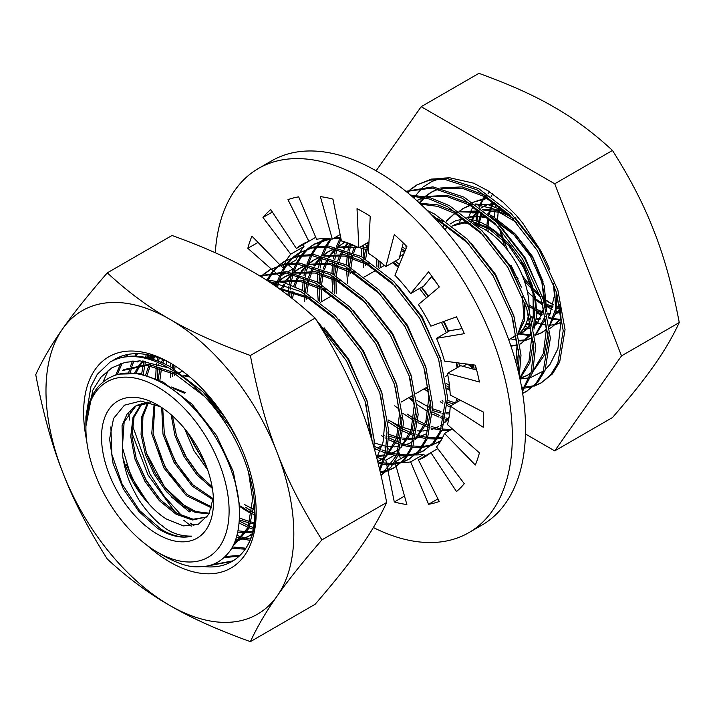 <?xml version="1.0" encoding="UTF-8"?>
<svg xmlns="http://www.w3.org/2000/svg" width="715" height="715" viewBox="0 0 715 715"><rect width="100%" height="100%" fill="white"/><g stroke="black" fill="none" stroke-linecap="round" stroke-linejoin="round"><path stroke-width="1.07" d="M419.169 202.774L423.879 197.581L416.756 200.575L423.101 197.412M425.202 196.411L430.779 192.478L438.527 189.091M441.504 188.286L462.087 188.251L484.287 196.536L513.173 218.576M556.905 293.945L561.025 320.981A103.344 59.667 -120 0 0 559.747 304.519M549.728 269.376A103.344 59.667 -120 0 0 539.628 248.954L522.531 222.839L515.873 214.902L502.886 201.996L487.952 190.744L473.625 183.165L449.681 177.776L443.836 178.098M419.875 203.266L424.487 197.715M425.747 196.491L431.699 191.96M430.779 192.478L437.786 188.93M440.36 188.027L462.158 186.874L487.246 196.089M515.014 217.521L539.628 248.954M426.819 196.768L447.393 196.732L469.594 205.008L498.489 227.057M542.22 302.418L546.34 329.454L543.337 353.559L533.068 370.942M531.022 372.765L526.776 375.706L519.912 378.655M472.633 366.732L469.308 364.346M425.675 196.509L447.474 195.356L472.561 204.57M500.321 226.003L524.935 257.436L544.052 301.364M548.191 332.707L544.017 355.757L532.854 371.702M530.905 373.185L526.776 375.706M527.679 375.161L520.69 377.886M420.679 204.168L437.5 206.34L454.91 213.49L483.805 235.539M527.536 310.9L531.656 337.936L528.993 360.914L519.751 378.012M419.714 203.275L437.803 204.874L457.868 213.052M485.637 234.475L510.251 265.917L529.368 309.845M533.506 341.18L529.806 362.97L519.894 378.664M363.479 266.275L363.64 262.727M363.774 260.85L363.837 260.117M364.051 258.097L365.606 249.178M365.973 247.694L366.616 245.379M367.135 243.744L367.439 242.832M436.418 220.006L440.226 221.972L469.112 244.021M512.843 319.382L516.972 346.418L515.908 362.433M449.69 387.745L446.705 385.948M378.378 267.821L378.128 260.197M365.311 265.22L365.374 263.612M365.678 259.062L367.099 249.642M367.439 248.114L367.975 245.996M368.457 244.316L368.931 242.805M433.37 216.761L443.184 221.534M470.953 242.957L495.567 274.399L514.684 318.318M518.822 349.662L516.82 365.812M449.431 385.439L446.383 383.499M380.291 267.776L379.996 261.663M348.795 274.757L348.947 271.208M349.09 269.323L349.152 268.599M349.367 266.579L350.922 257.659M351.288 256.176L351.932 253.861M352.441 252.216L354.479 246.872M453.766 404.064L447.572 402.161M428.58 392.169L424.031 388.871M350.627 273.702L350.681 272.084M350.788 270.145L350.824 269.627M350.994 267.544L352.415 258.124M352.754 256.596L353.29 254.477M353.764 252.797L355.802 247.032M455.607 403.001L447.599 400.418M428.348 389.657L425.872 387.807M334.325 293.257L334.262 279.681M334.406 277.804L334.468 277.08M334.683 275.052L336.229 266.132M336.595 264.648L337.248 262.334M337.757 260.698L339.795 255.353M340.331 254.165L342.378 250.223M343.2 248.847L344.603 246.72M345.282 245.772L347.615 242.886M449.529 414.021L446.598 413.842M444.945 413.654L441.924 413.172M440.538 412.886L432.888 410.642M413.887 400.65L409.346 397.343M336.229 293.213L335.996 280.566M336.104 278.627L336.13 278.108M336.3 276.017L337.721 266.597M338.07 265.077L338.606 262.959M339.08 261.279L341.109 255.514M341.636 254.29L343.441 250.563M344.219 249.16L345.783 246.63M346.444 245.665L348.33 243.154M449.672 412.886L446.786 412.6M440.958 411.491L432.906 408.891M431.065 408.131L430.251 407.782M428.589 407.023L417.006 400.454M413.663 398.13L411.179 396.289M319.632 301.739L319.578 288.163M319.712 286.286L319.784 285.562M319.989 283.533L321.544 274.614M321.911 273.13L322.563 270.815M323.073 269.18L325.111 263.826M325.647 262.637L327.693 258.696M328.516 257.329L329.919 255.201M330.598 254.254L335.764 248.454M337.078 247.283L345.139 242.036M401.312 250.402L404.431 252.404M472.463 364.757L472.785 368.985M399.202 409.123L394.662 405.825M321.544 301.694L321.312 289.048M321.41 287.108L321.446 286.581M321.616 284.499L323.037 275.078M323.377 273.55L323.922 271.432M324.395 269.752L326.424 263.987M326.943 262.771L328.757 259.036M329.535 257.641L331.09 255.112M331.751 254.138L336.363 248.588M337.632 247.363L343.584 242.832M342.655 243.35L345.014 242.001M304.733 300.193L304.894 296.645M305.305 292.015L306.86 283.095M307.227 281.612L307.87 279.297M308.388 277.652L310.426 272.308M310.962 271.119L313.009 267.178M313.831 265.81L315.235 263.683M315.914 262.736L321.071 256.935M322.394 255.764L327.971 251.832L335.719 248.445M338.695 247.64L357.992 247.372M359.198 247.596L368.565 250.134M392.464 262.745L398.309 267.133M456.242 362.639L457.108 367.769M456.778 398.407L455.661 402.974M449.1 416.97L444.945 421.814M438.653 426.578L431.788 429.527M428.705 430.296L422.833 430.975M421.627 431.002L417.229 430.805M415.576 430.618L412.555 430.126M411.161 429.84L403.519 427.597M401.705 426.909L400.668 426.498M399.042 425.8L387.959 419.866M306.565 299.138L306.628 297.529M306.932 292.98L308.353 283.56M308.692 282.032L309.229 279.914M309.711 278.233L311.74 272.469M312.258 271.253L314.064 267.517M314.841 266.114L316.405 263.594M317.067 262.62L321.679 257.069M322.948 255.845L328.9 251.314M327.971 251.832L334.978 248.284M337.56 247.381L354.345 245.629M361.03 246.532L368.645 248.489M421.671 287.216L428.562 296.001M444.069 321.357L448.68 331.304M458.217 399.149L457.493 401.91M448.814 418.606L444.739 422.583M442.782 424.067L440.494 425.523M291.014 297.538L292.176 291.577M293.695 286.134L295.733 280.789M296.278 279.601L298.325 275.659M299.147 274.283L300.541 272.156M301.221 271.217L306.386 265.408M307.709 264.237L313.286 260.305L321.035 256.926M324.011 256.122L344.594 256.086L366.795 264.362L395.681 286.411M425.8 433.996L417.104 438.009M414.012 438.778L408.149 439.448M406.933 439.475L402.545 439.278M400.883 439.099L397.871 438.608M396.476 438.322L388.826 436.079M292.542 298.736L293.668 292.042M295.018 286.715L297.056 280.95M297.574 279.726L299.379 275.999M300.157 274.596L301.721 272.075M302.382 271.101L306.994 265.542M308.254 264.318L314.207 259.786M313.286 260.305L320.293 256.765M322.867 255.863L344.666 254.71L369.753 263.924M397.522 285.356L422.136 316.79L441.244 360.718M424.88 434.514L417.882 437.24M416.818 437.509L415.853 437.714M414.2 438L408.774 438.42M407.541 438.411L402.724 438.036M401.052 437.786L398.318 437.258M396.897 436.928L388.853 434.336M280.789 289.879L281.049 289.271M281.585 288.082L283.632 284.132M284.454 282.765L285.857 280.637M286.536 279.69L291.702 273.89M293.025 272.719L298.602 268.786L306.351 265.399M309.327 264.604L329.901 264.568L352.102 272.844L380.997 294.893M424.728 370.254L428.848 397.29L425.845 421.394L415.576 438.778M413.529 440.601L409.284 443.541L413.413 441.021M281.88 290.665L282.362 289.432M282.89 288.208L284.695 284.481M285.473 283.077L287.037 280.548M287.698 279.574L292.31 274.024M293.57 272.799L299.522 268.268M298.602 268.786L305.609 265.247M308.183 264.344L329.981 263.192L355.069 272.406M382.829 293.829L407.443 325.271L426.56 369.199M430.698 400.534L426.524 423.593L415.361 439.537M410.187 442.996L403.197 445.722M402.125 445.99L401.16 446.196M399.515 446.482L394.09 446.893M392.857 446.884L388.039 446.518M386.368 446.267L383.624 445.74M382.212 445.409L374.159 442.808M274.203 285.258L277.018 282.371M278.332 281.201L283.909 277.268L291.666 273.881M294.643 273.076L315.217 273.041L337.417 281.326L366.312 303.375M410.044 378.736L414.164 405.771L411.152 429.867L400.892 447.25M398.845 449.083L394.6 452.014L387.727 454.963M384.643 455.732L378.771 456.411M377.565 456.438L376.376 456.429M274.801 285.669L277.617 282.505M278.886 281.281L284.838 276.75M283.909 277.268L290.916 273.729M293.499 272.826L315.297 271.664L340.376 280.888M368.145 302.311L392.758 333.753L411.876 377.672M416.014 409.016L411.84 432.075L400.677 448.019M398.72 449.503L394.591 452.014M395.502 451.469L388.513 454.204M387.441 454.463L386.475 454.669M384.831 454.955L379.397 455.375M378.172 455.366L376.072 455.267M272.46 284.078L276.973 282.362M279.949 281.558L300.532 281.522L322.733 289.807L351.619 311.847M395.35 387.217L399.479 414.253L396.468 438.349L386.198 455.732M384.152 457.555L377.726 461.64M272.326 283.989L276.231 282.202M278.814 281.299L300.604 280.146L325.691 289.361M353.46 310.793L378.074 342.226L397.191 386.154M401.33 417.497L397.147 440.556L385.993 456.501M384.035 457.975L379.906 460.496M380.818 459.951L377.672 461.416M279.753 289.137L308.049 298.28L336.935 320.329M380.666 395.69L384.786 422.726L383.061 442.102L376.733 457.788M277.992 287.886L311.007 297.842M338.776 319.274L363.39 350.707L382.498 394.635M321.053 327.622L322.251 328.811M365.982 404.172L370.129 434.675M324.083 327.747L348.697 359.189L367.814 403.117M371.952 434.452L371.684 439.761M172.556 376.51L172.708 372.953M173.128 368.323L173.584 364.999M174.397 375.277L174.442 373.838M174.746 369.289L175.121 365.982M158.167 379.558L159.99 367.885M161.519 362.451L162.6 359.422M159.865 380.38L161.483 368.35M162.841 363.023L163.842 359.958M254.826 509.884L254.013 509.527M252.35 508.776L244.199 504.388M145.672 374.883L148.872 365.58M152.277 359.082L153.68 356.955M254.022 523.889L251.001 523.398M249.615 523.112L239.382 519.876M147.138 375.304L150.186 365.74M153.296 359.386L154.851 356.865M254.191 522.585L251.448 522.057M250.036 521.718L239.471 518.071M134.724 372.873L138.996 365.428M139.675 364.489L142.535 361.004M146.155 357.509L149.31 355.105M252.458 532.04L246.595 532.72M245.388 532.747L237.702 532.13M136.02 372.998L140.167 365.347M140.828 364.373L143.375 361.066M146.709 357.589L149.587 355.167M252.654 531.272L247.22 531.692M245.987 531.683L237.988 530.789M139.157 360.843L137.048 362.058L139.327 360.843M147.773 357.875L155.629 356.821M251.975 533.873L247.73 536.813L240.866 539.762M239.811 540.057L235.065 540.951M191.227 526.16L183.818 520.288M175.327 512.315L148.059 475.028L131.882 432.933M129.522 420.045L128.754 412.653M146.629 357.616L153.35 356.133M251.859 534.293L247.73 536.813M248.641 536.268L241.643 538.994M240.58 539.262L235.405 540.048M193.926 525.722L190.53 523.201M181.95 515.917L164.522 496.585L149.9 473.965L132.329 425.175M130.693 412.841L130.514 410.446M178.83 374.159L148.818 364.346L124.196 369.476L122.363 370.54L146.986 365.401L175.863 374.597L204.758 396.646M248.489 472.007L252.609 499.043L248.007 527.491L233.206 545.196L234.878 544.231L249.079 528.144L254.46 502.288M206.59 395.583L224.984 417.533M233.948 544.741L233.251 545.107M157.506 552.248L165.031 556.592C188.045 568.693 195.374 567.254 207.127 566.057C215.161 564.555 222.142 560.31 228.049 553.321C241.983 537.921 242.206 503.172 233.742 477.727C219.728 432.316 187.884 395.896 160.375 381.935C135.144 369.137 114.963 370.164 99.823 385.036A103.344 59.667 -120 0 0 85.907 426.533L85.907 428.24A101.253 58.46 -120 0 0 157.506 552.248A101.253 58.46 -120 0 0 229.104 510.912A101.253 58.46 -120 0 0 157.506 386.895A101.253 58.46 -120 0 0 85.907 428.24M118.824 374.124L139.988 373.579L163.011 382.016L191.897 404.055L216.52 435.498L233.278 471.489L239.757 506.461L239.534 515.73M253.423 527.599L249.919 526.258M248.704 525.748L239.302 521.065M254.755 515.408A116.831 67.451 60 0 1 253.271 514.657M251.752 513.853A116.831 67.451 60 0 1 248.838 512.235L248.838 512.235A116.831 67.451 60 0 1 240.017 506.595M250.259 539.083L245.317 538.064M244.896 537.957L243.073 537.466M242.305 537.242L236.897 535.401M239.132 523.049L248.078 527.321M249.249 527.786L253.119 529.18M245.745 548.208L232.304 546.93M236.433 536.974L241.232 538.529M243.064 539.021L249.767 540.334M239.999 555.358L225.118 556.556M231.571 548.226L245.093 549.2M233.144 560.783L210.934 565.073M223.938 557.664L239.194 556.127M166.318 364.659A116.831 67.451 60 0 1 166.532 361.191M157.506 379.245L157.89 367.287M158.033 365.803L158.238 363.998M158.614 361.263L159.168 358.054M143.349 374.285L144.734 365.285M144.966 364.194L145.672 361.307M146.995 356.821L147.71 354.774M157.657 357.509L157.05 360.673M156.603 363.524L156.353 365.428M156.192 366.867L155.647 378.423M130.282 372.676L131.882 366.652M132.311 365.294L133.911 360.977M136.109 356.186L137.495 353.657M146.369 354.524L145.342 357.348M144.162 361.147L143.375 364.221M143.134 365.258L141.668 373.909M117.626 373.775L122.229 363.149M126.528 356.553L128.316 354.363M136.288 353.648L134.858 356.142M132.463 361.093L130.389 366.616M129.898 368.198L128.682 372.703M103.032 381.989L108.34 370.227M117.877 358.537L120.075 356.722M127.234 354.569L125.393 356.722M120.701 363.649L115.75 374.964M171.752 363.881A116.831 67.451 -120 0 0 115.16 359.118A116.831 67.451 -120 0 0 112.729 360.637M119.11 357.125L116.858 358.894M86.658 440.583A122.024 70.454 60 0 1 169.902 362.782A122.024 70.454 60 0 1 256.185 512.235A122.024 70.454 60 0 1 169.902 562.053A122.024 70.454 60 0 1 147.192 545.429M240.311 506.309A122.024 70.454 -120 0 0 250.652 513.263M321.929 539.87C302.552 562.24 287.653 580.929 277.214 595.917C266.436 611.119 257.489 626.358 250.384 641.65C217.771 629.906 190.95 617.858 169.902 605.507C148.506 593.352 127.636 577.863 107.295 559.041C87.927 528.465 73.019 499.454 62.58 472.007C51.802 444.757 42.855 412.305 35.75 374.642C42.855 359.35 51.802 344.112 62.58 328.918C73.019 313.921 87.927 295.232 107.295 272.862L172.029 235.485C204.633 247.238 231.463 259.286 252.511 271.637C273.908 283.784 294.777 299.272 315.118 318.104L250.384 355.471C257.489 393.134 266.436 425.586 277.214 452.827C287.653 480.274 302.552 509.295 321.929 539.87L386.663 502.493C379.558 464.839 370.611 432.387 359.824 405.137C349.394 377.69 334.486 348.679 315.118 318.104M107.295 272.862C127.636 291.684 148.506 307.173 169.902 319.328C190.95 331.68 217.771 343.727 250.384 355.471M250.384 641.65L315.118 604.273C334.486 581.903 349.394 563.223 359.824 548.226C370.611 533.033 379.558 517.785 386.663 502.493M169.902 319.328A175.247 101.181 60 0 1 277.214 452.827A175.247 101.181 60 0 1 277.214 595.917A175.247 101.181 -120 0 1 169.902 605.507A175.247 101.181 60 0 1 62.58 472.007A175.247 101.181 60 0 1 62.58 328.918A175.247 101.181 60 0 1 169.902 319.328M204.061 566.557A116.831 67.451 -120 0 0 231.982 561.481A116.831 67.451 -120 0 0 242.439 552.749A116.831 67.451 -120 0 0 256.167 510.081M207.457 565.985L232.223 561.338M242.439 552.749C263.227 529.27 257.177 474.313 228.773 428.428C211.881 401.169 191.799 380.97 168.526 367.823A116.831 67.451 60 0 0 110.11 362.031C126.984 352.835 147.076 354.408 170.358 366.759L202.89 391.74L230.605 427.364L238.712 442.04M551.122 303.5A79.168 45.706 60 0 1 546.787 300.541M544.312 298.673A79.168 45.706 60 0 1 543.007 297.637M539.718 294.848A79.168 45.706 60 0 1 533.47 288.869M531.415 286.697A79.168 45.706 60 0 1 522.361 275.641M507.891 250.563A79.168 45.706 60 0 1 503.914 240.463M503.011 237.746A79.168 45.706 60 0 1 500.706 229.479M546.832 301.078L553.437 304.921M499.517 228.165L501.367 236.272M502.046 238.694L504.736 246.684M524.309 280.781L532.121 289.378M534.132 291.309L540.317 296.564M543.346 298.79L544.329 299.469M548.405 302.016L553.49 304.644M556.896 306.047L559.693 306.985M213.356 497.461L208.825 514.273L198.35 524.247L183.487 525.9L166.3 518.983C159.883 514.934 153.752 509.563 147.925 502.86C135.904 489.56 127.529 474.322 122.792 457.135C126.448 477.495 130.747 484.824 136.887 496.326C140.819 504.227 154.404 520.761 162.323 525.865C170.304 532.827 180.073 536.25 191.638 536.143A75.593 43.642 60 0 1 160.035 529.833A75.593 43.642 60 0 1 157.416 528.251L138.826 511.448L123.329 488.89L113.095 463.633L109.601 439.001L113.533 418.498L124.428 405.182L140.819 401.017L160.375 406.674M157.506 404.931A79.168 45.706 -120 0 0 101.53 437.249A79.168 45.706 -120 0 0 157.506 534.212A79.168 45.706 -120 0 0 213.49 501.894A79.168 45.706 -120 0 0 157.506 404.931M546.796 311.517L544.231 285.777L532.925 258.124L514.773 233.501L492.85 216.35L487.755 213.857M479.291 210.97L459.128 211.604M455.026 213.553L453.274 214.643L455.098 213.597M453.802 214.321L446.455 221.471M444.551 224.456L443.05 227.415M442.576 226.878L444.069 224.17M446.097 221.212L453.274 214.643M459.423 211.792L481.561 212.57M490.562 216.35L512.789 233.215L530.494 256.408L542.131 282.774L545.92 307.959M507.65 213.329L502.636 210.344L488.354 204.776L475.082 203.99M469.871 205.16L462.846 208.619L470.282 205.384M463.374 208.297L459.405 211.497M459.03 211.533L462.846 208.619M475.77 204.463L501.573 210.997L513.656 219.103M486.477 197.76L472.731 202.399L487.442 198.323M461.318 217.28L459.87 221.596M459.548 222.785L459.37 223.518M472.919 206.894L471.471 209.799M471.167 210.496L469.38 215.617M469.067 216.77L468.629 218.629M468.021 221.918L467.825 223.286M466.895 223.187L467.101 221.891M489.784 191.933L488.113 193.416M485.011 196.938L484.243 198.01M483.858 198.573L481.025 203.748M480.721 204.445L479.64 207.279M478.371 211.658L477.656 215.135M477.54 215.867L476.86 222.419M476.816 223.446L476.771 225.565M475.77 224.742L475.832 223.169M476.002 220.676L476.619 215.841M476.735 215.144L477.54 211.497M477.772 210.621L477.933 210.049M479.005 206.805L479.988 204.401M480.301 203.721L483.197 198.663M483.59 198.109L484.645 196.732M492.59 193.854L491.16 196.482M517.535 277.795L517.991 278.448M542.944 305.269L535.964 299.996M494.753 217.423L494.825 210.979M495.191 206.885L495.647 203.757M510.689 338.839L516.596 340.108M519.707 340.358L526.338 339.804M526.964 339.661L531.656 337.989M534.936 336.032L545.536 319.122M545.143 316.352L534.909 335.791M531.245 338.222L526.499 340.072M525.883 340.233L519.796 340.948M519.492 333.235L520.1 333.431M520.422 333.53L530.155 335.112M530.87 335.12L531.54 335.103M534.793 334.817L536.348 334.531M536.974 334.388L541.782 332.645M546.332 329.275L541.246 332.94L546.349 329.66M549.495 326.46L555.939 312.366L556.726 293.365M554.59 286.894L555.528 309.041L549.406 325.736M541.246 332.94L536.5 334.799M535.884 334.96L534.838 335.192M531.567 335.621L530.476 335.675M529.779 335.693L518.715 333.905M524.864 326.272L528.036 327.524M549.71 328.274L551.783 327.372M560.909 318.175L551.247 327.667L560.962 319.239M551.247 327.667L549.719 328.399M527.992 317.549L529.288 318.3M536.089 321.571L538.02 322.295M556.976 323.841L561.078 322.429M561.087 322.474L556.511 324.253M555.895 324.413L550.505 325.155M549.799 325.173L549.335 325.173M546.117 324.994L543.686 324.655M542.891 324.512L539.012 323.546M538.475 323.377L537.85 323.18M537.412 323.028L535.91 322.492M529.547 319.596L527.742 318.595M536.929 311.731L542.149 314.609M548.476 317.237L549.889 317.683M550.237 317.782L553.204 318.541M554.009 318.702L560.194 319.337M560.989 319.864L560.506 319.891M559.809 319.909L553.714 319.417M552.918 319.274L548.941 318.291M541.8 315.53L536.911 312.947M547.02 306.619L552.159 309.416M556.181 311.177L557.968 311.838M558.451 311.999L559.809 312.428M529.055 308.692A63.367 36.59 -120 0 0 484.278 229.166A63.367 36.59 -120 0 0 476.601 225.502M470.425 223.706A63.367 36.59 -120 0 0 452.595 226.029L452.595 226.029M203.659 459.638A63.367 36.59 60 0 1 189.189 434.568M176.507 435.971L186.043 456.653L198.976 475.001M182.718 371.291L179.653 372.417M166.407 441.504L175.979 462.346L189.01 480.846M184.908 376.117L189.841 376.993M188.581 375.938L183.871 375.357M156.308 447.045L165.934 468.048L179.054 486.709M189.332 511.869L171.135 496.693M146.28 452.801L164.691 487.085L190.396 511.216M173.352 388.424L184.434 393.179M185.498 392.606L171.216 386.967M136.252 458.574L146.012 479.765L159.284 498.578M126.171 464.178L136.047 485.619L149.507 504.638M110.87 426.891L111.853 454.32L122.059 483.948L139.541 510.492L161.018 529.234C172.324 536.044 182.531 538.341 191.638 536.143M194.23 387.879L197.197 389.586M210.085 399.193L216.189 405.056M210.8 398.3L203.9 392.767M521.771 388.191L524.14 388.093M525.311 388.004L533.015 386.52M534.051 386.189L540.862 383.151L550.604 374.982L557.852 363.068L563.223 330.723L556.02 291.121L537.188 250.366L509.473 214.741L476.941 189.761L444.408 179.295L429.518 180.162L416.693 185.033L410.589 189.305M416.693 185.033L431.36 179.108L446.24 178.232L478.773 188.697L511.305 213.678L539.03 249.303L557.852 290.058L565.056 329.669L559.693 362.013L552.436 373.918L540.862 383.151M541.773 382.605L534.856 385.457M533.801 385.76L525.972 387.038M524.783 387.101L521.575 387.119M240.562 506.077L251.805 513.45M254.817 513.057L253.646 512.396M252.073 511.475L245.674 507.364M372.318 441.879L365.088 401.347L346.266 360.592L320.91 327.39M316.245 319.891L348.098 359.529L366.929 400.293L374.133 439.895L374.025 447.796M379.567 469.085L385.394 452.381L386.985 432.477L379.781 392.866L360.95 352.111L333.235 316.495L300.702 291.506L267.839 281.022M265.953 279.806L283.989 282.622L302.534 290.451L335.067 315.431L362.791 351.056L381.613 391.811L388.817 431.413L386.878 452.979L379.924 470.568M381.032 475.359L396.762 455.223L401.669 423.995L394.466 384.393L375.643 343.638L347.919 308.013L315.387 283.024L285.911 272.88L259.822 275.972M259.608 275.847L286.438 271.673L317.228 281.969L349.751 306.95L377.475 342.574L396.298 383.329L403.51 422.94L398.139 455.285L390.891 467.19L381.05 475.412M380.389 472.561L386.154 471.31M387.19 470.988L394.001 467.941L403.734 459.772L410.991 447.858L416.353 415.513L409.15 375.911L390.327 335.156L362.603 299.531L330.071 274.551L297.538 264.085L282.657 264.952L269.823 269.823L263.728 274.104M269.823 269.823L284.49 263.898L299.379 263.031L331.912 273.488L364.444 298.477L392.16 334.093L410.991 374.848L418.195 414.459L412.823 446.804L405.575 458.717L394.001 467.941M394.903 467.396L387.986 470.247M386.931 470.55L380.192 471.739M378.163 463.383L381.944 464.026M383.267 464.187L391.954 464.41M393.125 464.312L400.838 462.828M401.875 462.507L408.685 459.459L418.427 451.299L425.675 439.385L431.047 407.041L423.834 367.43L405.012 326.675L377.297 291.05L344.764 266.069L312.232 255.613L297.342 256.479L284.507 261.341L278.412 265.623M284.507 261.341L299.183 255.416L314.064 254.549L346.596 265.006L379.129 289.995L406.844 325.62L425.675 366.375L432.879 405.977L427.507 438.322L420.259 450.236L408.685 459.459M409.597 458.914L402.67 461.774M401.624 462.069L393.795 463.347M392.606 463.409L383.785 462.963M382.445 462.766L377.77 461.819M374.142 448.216L380.255 451.004M381.426 451.469L385.296 452.872M386.797 453.346L388.102 453.73M389.925 454.231L396.628 455.544M397.951 455.714L406.647 455.929M407.809 455.839L415.522 454.356M416.559 454.025L423.369 450.986L433.111 442.817L440.36 430.904L445.731 398.559L438.527 358.957L419.696 318.193L391.981 282.577L359.448 257.588L326.916 247.131L312.026 247.998L299.201 252.86L293.096 257.141M299.201 252.86L313.867 246.934L328.748 246.067L361.281 256.533L393.813 281.513L421.537 317.138L440.36 357.893L447.563 397.495L442.201 429.84L434.943 441.754L423.369 450.986M424.281 450.441L417.363 453.292M416.309 453.587L408.48 454.874M407.3 454.919L398.469 454.49M397.129 454.284L392.186 453.274M391.766 453.167L389.934 452.675M389.175 452.452L387.128 451.808M385.608 451.29L382.096 449.941M380.881 449.44L374.097 446.187M381.479 435.658L383.991 437.142M385.51 437.991L386.949 438.769M388.692 439.671L394.948 442.522M396.11 442.996L399.98 444.39M401.481 444.864L402.786 445.257M404.61 445.749L411.322 447.072M412.635 447.233L421.332 447.447M422.502 447.358L430.216 445.874M431.243 445.543L440.905 440.672M442.531 429.045L451.335 429.501L451.925 428.562M457.716 367.421L456.662 362.702M446.375 332.636L441.432 322.313M426.506 297.726L419.499 288.467M398.586 266.481L393.465 262.164M395.306 261.109L399.399 264.523M421.341 287.403L428.124 296.368M443.443 321.589L448.207 331.581M458.816 362.979L459.557 366.357M440.753 440.932L438.054 442.505M438.965 441.959L432.048 444.81M430.993 445.114L423.164 446.392M421.984 446.455L413.154 446.008M411.813 445.811L406.871 444.793M406.451 444.685L404.627 444.194M403.859 443.97L401.821 443.327M400.293 442.808L396.78 441.468M395.565 440.958L388.781 437.705M387.003 436.74L385.823 436.079M384.25 435.158L383.312 434.595M388.191 421.841L398.675 428.66M400.194 429.518L401.633 430.287M403.376 431.19L409.632 434.05M410.803 434.514L414.673 435.909M416.166 436.391L417.471 436.776M419.303 437.267L426.006 438.59M427.32 438.751L436.016 438.974M437.187 438.876L442.362 438.054M474.161 369.36L473.509 364.891M436.794 283.292L431.494 276.714M404.949 251.171L401.741 248.802M402.259 246.809L405.718 249.312M475.788 366.786L476.19 369.905M442.755 437.294L437.857 437.911M436.668 437.973L427.838 437.526M426.498 437.33L421.564 436.311M421.135 436.213L419.312 435.712M418.543 435.489L416.505 434.854M414.977 434.327L411.465 432.986M410.249 432.477L403.466 429.232M401.687 428.267L400.507 427.597M398.934 426.685L392.544 422.565M402.876 413.359L413.359 420.179M414.888 421.037L416.318 421.814M418.06 422.708L424.317 425.568M425.488 426.033L429.358 427.436M430.859 427.91L432.164 428.294M433.987 428.786L440.69 430.108M442.013 430.269L449.503 430.555M441.191 428.848L436.248 427.838M435.819 427.731L433.996 427.239M433.236 427.016L431.19 426.372M429.661 425.845L426.158 424.504M424.942 423.995L418.159 420.751M416.371 419.785L415.192 419.124M413.628 418.204L407.228 414.092M417.56 404.887L428.044 411.706M432.754 414.235L439.001 417.086M440.172 417.56L444.042 418.954M445.543 419.428L446.848 419.821M447.921 418.534L445.874 417.891M444.355 417.372L440.842 416.032M439.627 415.522L432.843 412.269M428.312 409.722L427.373 409.159M440.226 401.741L442.737 403.224M447.438 405.754L450.182 407.076M518.312 371.729L519.162 356.159L511.958 316.557L493.136 275.802L465.411 240.177L430.788 214.08M427.105 210.353L434.72 214.134L467.252 239.114L494.968 274.739L513.79 315.494L521.003 355.105L519.26 375.759M451.111 405.593L447.527 403.796M442.996 401.249L442.058 400.677M522.218 390.739L531.245 371.952L533.855 347.687L526.642 308.076L507.82 267.321L480.096 231.696L447.563 206.715L429.358 198.993L411.634 196.089M410.41 195.052L429.554 197.465L449.404 205.652L481.937 230.641L509.652 266.257L528.483 307.021L535.687 346.623L532.666 372.381L522.37 391.677M522.647 393.411L526.177 391.623L535.919 383.463L543.168 371.55L548.539 339.205L541.327 299.603L522.504 258.839L494.789 223.223L462.256 198.234L432.378 188.045L406.057 191.45M405.914 191.325L432.933 186.838L464.089 197.179L496.621 222.159L524.336 257.784L543.168 298.539L550.371 338.141L545 370.486L537.751 382.4L526.177 391.623M527.089 391.087L522.602 393.116M170.501 363.193L170.358 366.759M170.331 368.833L170.331 369.941M170.349 371.827L170.581 377.306M207.091 468.2L205.902 466.502M172.449 376.644L172.244 372.73M172.19 370.772L172.172 369.905M172.163 367.769L172.244 364.176M262.906 274.801L260.939 276.66M261.449 276.973L263.942 274.471M264.747 273.747L270.744 269.305M277.599 266.329L272.263 271.923M271.557 272.826L267.035 279.824M268.286 279.878L272.701 272.683M273.389 271.763L278.627 265.998M279.431 265.265L285.437 260.823M292.283 257.847L286.947 263.451M286.241 264.344L281.719 271.351M281.138 272.46L277.518 281.031M276.759 283.399L275.91 286.438M277.259 287.376L278.484 282.711M279.181 280.503L282.407 272.531M282.97 271.396L287.385 264.21M288.082 263.281L293.311 257.516M294.115 256.783L300.121 252.341M368.752 246.362L364.57 244.494M340.939 238.604L333.119 238.613M330.527 238.881L313.885 244.387L307.79 248.659M306.967 249.365L301.632 254.969M300.926 255.863L296.403 262.87M295.822 263.978L292.203 272.558M291.443 274.926L290.236 279.431M290.004 280.459L289.226 284.356M288.958 286.009L288.538 289.119M288.377 290.549L288.002 295.215M289.727 296.537L290.067 290.978M290.21 289.495L290.549 286.644M290.799 284.945L291.604 280.486M291.836 279.404L293.177 274.229M293.865 272.022L297.091 264.058M297.655 262.914L302.079 255.729M302.767 254.808L308.004 249.035M308.808 248.311L314.806 243.869M313.885 244.387L327.64 238.658M334.951 237.559L340.706 237.443M366.402 243.431L368.842 244.494M324.494 238.587L322.474 240.186M321.652 240.892L316.325 246.487M315.619 247.39L311.096 254.388M310.507 255.496L306.896 264.076M306.136 266.445L304.921 270.949M304.688 271.986L303.92 275.883M303.643 277.527L303.223 280.637M303.062 282.076L302.534 290.451M304.706 301.48L304.42 296.412M304.367 294.455L304.349 293.597M304.34 291.461L304.751 282.497M304.894 281.013L305.233 278.162M305.484 276.473L306.288 272.013M306.52 270.922L307.861 265.748M308.549 263.549L311.776 255.577M312.348 254.442L316.763 247.247M317.451 246.326L322.688 240.553M323.493 239.829L324.959 238.587M330.303 238.908L325.781 245.915M325.191 247.024L321.58 255.595M320.82 257.963L319.614 262.468M319.373 263.504L318.604 267.401M318.336 269.055L317.907 272.156M317.746 273.595L317.228 281.969M317.192 284.043L317.192 285.151M317.219 287.037L318.22 300.649M319.391 292.998L319.113 287.931M319.051 285.973L319.042 285.115M319.033 282.979L319.444 274.015M319.587 272.531L319.927 269.689M320.168 267.991L320.972 263.531M321.205 262.441L322.545 257.266M323.234 255.067L326.46 247.095M327.032 245.96L331.304 238.962M339.884 238.542L336.264 247.113M335.505 249.49L334.298 253.986M334.057 255.023L333.288 258.919M333.02 260.573L332.591 263.683M332.43 265.113L331.912 273.488M331.885 275.561L331.885 276.669M331.903 278.555L332.904 292.176M334.084 284.525L333.798 279.458M333.744 277.5L333.726 276.633M333.717 274.497L334.128 265.542M334.271 264.05L334.611 261.207M334.852 259.509L335.666 255.049M335.898 253.968L337.23 248.793M337.927 246.586L341.001 238.917M349.465 243.583L348.983 245.513M348.75 246.55L347.973 250.438M347.705 252.091L347.284 255.201M347.124 256.631L346.596 265.006M346.569 267.079L346.569 268.188M346.587 270.082L347.588 283.694M408.631 397.755L414.003 402.188M348.768 276.044L348.482 270.976M348.428 269.019L348.411 268.152M348.402 266.016L348.813 257.06M348.956 255.577L349.295 252.726M349.546 251.037L350.35 246.577M350.582 245.486L350.895 244.146M362.067 245.933L361.969 246.72M361.808 248.159L361.281 256.533M363.452 267.562L363.166 262.494M363.113 260.537L363.095 259.679M363.086 257.543L363.497 248.579M363.64 247.095L363.899 244.879M376.206 258.732L376.966 266.731M446.938 387.923L449.905 390.024M409.775 190.011L407.255 192.424M407.738 192.818L410.803 189.681M411.608 188.957L417.614 184.515M85.907 426.167L92.825 390.149L101.003 377.136L111.951 367.778L125.116 362.344L140.006 360.861L168.526 367.823M110.11 362.031L97.249 374.365L90.975 386.431L85.907 416.863L85.907 425.103M405.879 245.54L406.156 248.257M467.717 364.141L472.749 368.27M499.41 206.447L498.882 208.458M498.65 209.504L498.373 210.934M498.194 211.989L497.551 219.13M497.524 222.124L497.551 223.098M547.002 304.393L552.99 306.762M556.717 307.709L559.881 308.174M494.226 202.667L492.385 205.893M491.965 206.76L490.901 209.316M490.606 210.139L489.337 214.572M488.676 218.093L488.032 226.914M488.041 228.308L488.193 231.624M529.064 304.921L534.194 308.138M536.894 309.541L542.953 311.972M547.145 313.036L550.362 313.474M555.707 313.358L556.771 313.197M557.423 313.072L560.408 312.223M482.285 213.088L481.356 215.376M481.061 216.207L479.318 223.143M479.148 224.206L478.871 226.423M531.281 316.629L532.916 317.192M536.581 318.166L540.343 318.72M494.869 203.105L487.55 204.597M486.111 205.169L483.751 206.367M477.566 211.461L474.769 215.26M474.376 215.903L471.855 221.301M526.222 323.323L530.324 323.967L525.087 330.598L518.652 334.209M535.598 323.913L536.768 323.743M509.589 216.019L495.495 210.139L482.464 209.459M478.514 210.442L477.906 210.657M476.476 211.229L472.937 213.106L476.842 211.3M468.495 216.931L467.673 217.861M464.822 221.945L464.205 223.062M522.978 329.338L530.879 327.863M543.016 281.478L532.532 256.479L515.721 234.511M499.74 221.99L492.93 218.558M486.575 216.377L466.904 217.262M518.804 333.825L523.487 331.885L530.494 325.066M532.443 321.428L535.464 305.233M532.943 287.099L523.577 264.121L508.678 243.395L490.562 228.353L472.052 221.462M467.074 221.194L454.981 224.465M454.374 224.832L452.684 225.976M527.411 291.783L533.64 297.333M535.803 299.004L542.471 303.375M547.02 305.671L552.713 307.745M556.601 308.621L559.943 308.978M493.725 202.318L493.064 203.283M492.671 203.891L491.643 205.661M491.205 206.51L489.99 209.218M489.677 210.022L488.39 214.143M487.621 217.744L486.826 226.28M486.808 227.62L486.879 230.757M529.091 306.476L535.803 310.31M536.92 310.828L542.676 312.964M547.359 313.983L549.933 314.234M555.573 313.903L556.199 313.778M481.615 212.605L480.435 215.278M480.131 216.082L478.281 222.812M478.094 223.849L477.781 225.967M528.188 316.593L528.993 316.924M531.594 317.871L532.639 318.193M536.473 319.087L539.923 319.48M555.412 314.502L559.988 308.916M495.781 203.757L488.139 204.731M486.477 205.25L480.802 208.172M477.084 211.354L473.929 215.349M473.545 215.966L471.14 220.694M525.856 324.208L530.45 324.762M533.149 324.726L534.471 324.61M535.464 324.458L536.187 324.324M547.994 317.067L549.808 314.448L554.438 295.644L553.419 283.676M516.668 222.428L499.401 212.418L483.054 209.933M463.981 222.008L463.356 223.08M522.468 330.035L530.896 328.024M533.497 326.532L534.078 326.12M535.276 325.164L537.617 322.787L543.695 308.522M544.312 302.213L541.89 282.541L540.504 277.778M517.794 238.667L514.46 235.181L495.486 221.033M488.694 218.102L474.429 215.894L467.083 217.405M463.785 218.897L463.338 219.148M458.136 223.214L457.412 223.992M532.094 319.909L533.265 315.735L533.041 293.615L524.336 268.572L508.705 245.486L489.015 228.863L473.357 222.588M468.075 221.918L452.497 225.958M510.769 345.64L516.918 344.943M520.18 343.915L521.78 343.2M531.397 332.976L521.235 343.495L531.477 334.164M533.962 329.159L536.858 314.654L535.481 297.279L520.583 259.92L508.919 244.101L495.852 231.606L488.452 226.432L481.83 222.91L474.653 220.283L469.335 219.192M463.883 218.96L455.741 220.694L450.012 224.045M447.563 226.351L444.98 229.667M520.583 259.92A72.635 41.935 60 0 1 535.374 304.34L533.667 327.479M512.896 337.543L515.962 335.791A63.367 36.59 -120 0 0 516.114 335.701M518.616 333.985A63.367 36.59 -120 0 0 528.501 314.77M521.235 343.495L520.198 344.013M516.927 345.229L510.948 346.185M522.379 296.332L523.872 317.049L518.312 332.493M516.033 335.094L508.785 339.938M521.351 287.135L511.073 265.301L510.188 265.81L510.93 265.39L520.681 285.634M513.54 337.194L516.078 335.442M518.447 333.163L524.461 320.615L525.051 303.401M513.459 337.176L516.069 335.371M518.429 333.065L524.408 320.356L524.864 302.874M122.792 457.135L122.051 425.684L127.136 413.922L135.466 406.075L150.74 402.742M207.207 516.829L192.514 520.002L176.06 514.21L159.409 500.732L145.002 481.445L134.938 459.012L130.729 436.543L133.035 417.176L141.606 403.573M209.102 513.763L195.57 512.557L180.779 504.906L166.407 491.616L154.118 474.134L145.333 454.356L141.061 434.452L141.838 416.586L147.648 402.697M211.524 507.865L186.374 495.647L163.905 467.968L151.75 433.71L154.127 403.886M213.785 403.269L217.548 406.862M213.15 499.856L192.174 486.057L174.013 462.364L162.966 434.077L161.697 407.532M212.373 488.425L197.072 474.957L184.014 456.572L174.952 435.614L171.117 414.727M207.654 469.791L193.935 450.647L184.631 428.687M147.925 502.86L131.015 476.565L122.381 447.411L124.151 421.904L136.082 405.736M136.69 405.369L148.085 402.036M206.975 516.972L193.139 519.224L176.855 513.254L160.446 499.83L146.244 480.766L136.27 458.637L131.98 436.436L134.036 417.167L142.222 403.421M209.397 513.191L195.955 511.582L181.387 503.753L167.301 490.526L155.262 473.285L146.611 453.837L142.33 434.246L142.928 416.577L148.389 402.679M211.765 507.033L187.08 494.503L165.138 467.27L153.082 433.719L154.949 404.198M213.258 498.721L192.88 484.85L175.273 461.72L164.387 434.237L162.707 408.211M212.078 486.683L197.59 473.446L185.23 455.848L176.489 435.9L172.458 415.907M206.358 466.207L187.026 431.69M438.322 179.143L431.788 181.503L423.7 186.642M422.511 187.661L415.951 195.132M415.183 196.268L414.012 198.144M519.975 379.03L529.368 377.824M530.959 377.395L543.364 371.076M545.5 369.271L550.014 364.355L557.923 348.679L561.025 320.981M376.108 170.814L421.18 106.687L554.733 183.791L621.505 355.891L554.733 450.888L525.471 434.005M449.932 390.39L447.018 388.701M621.505 355.891L679.25 322.554C672.618 287.403 664.271 257.114 654.207 231.687C644.465 206.072 630.558 178.991 612.478 150.454C593.486 132.883 574.011 118.422 554.045 107.08C534.4 95.56 509.357 84.307 478.925 73.35L421.18 106.687M554.733 183.791L612.478 150.454M554.733 450.888L612.478 417.551C630.558 396.673 644.465 379.227 654.207 365.24C664.271 351.056 672.618 336.828 679.25 322.554M286.509 260.189A122.676 70.83 60 0 1 290.746 254.183L262.977 217.458A169.401 97.803 60 0 1 270.744 209.593L296.368 248.489A122.676 70.83 60 0 1 302.284 244.333A122.676 70.83 60 0 1 308.844 241.286L287.975 199.646A169.401 97.803 60 0 1 298.664 196.848L316.584 239.257A122.676 70.83 60 0 1 332.305 239.087L320.383 196.616A169.401 97.803 60 0 1 332.949 199.154L341.413 240.928A122.676 70.83 60 0 1 358.841 247.801L357.017 208.646A169.401 97.803 60 0 1 363.622 212.257A169.401 97.803 60 0 1 370.236 216.279L368.413 253.325A122.676 70.83 60 0 1 385.841 266.57L394.296 234.574A169.401 97.803 60 0 1 406.871 246.55L394.939 275.248A122.676 70.83 60 0 1 410.66 293.57L428.58 271.852A169.401 97.803 60 0 1 439.269 287.001L418.4 304.536A122.676 70.83 60 0 1 430.877 326.147L456.501 316.843A169.401 97.803 60 0 1 464.267 333.673L436.507 338.338L449.726 330.705L462.078 328.632M215.295 252.753A210.299 121.416 60 0 1 258.473 168.454A210.299 121.416 60 0 1 363.622 178.866A210.299 121.416 60 0 1 501.009 364.176A210.299 121.416 60 0 1 468.772 532.693A210.299 121.416 60 0 1 373.355 527.527M258.473 168.454L271.691 160.821A210.299 121.416 60 0 1 376.841 171.234A210.299 121.416 60 0 1 514.228 356.553A210.299 121.416 60 0 1 481.99 525.06L468.772 532.693M436.507 338.338A122.676 70.83 60 0 1 444.516 361.111L475.332 365.133A169.401 97.803 60 0 1 479.416 382.007L447.474 373.337L460.692 365.705L476.655 370.039M431.851 276.276L423.879 285.937L410.66 293.57M403.287 242.948L399.05 258.946L385.841 266.57M368.967 241.947L358.841 247.801M340.126 234.574L332.305 239.087M296.368 248.489L309.586 240.857M315.753 237.291L308.844 241.286M280.53 265.453L282.729 267.705L284.588 266.641M286.42 265.578L289.057 264.058M290.898 262.995L295.947 260.081A122.676 70.83 60 0 1 297.61 256.417M282.729 267.705A122.676 70.83 60 0 1 284.087 264.675M284.472 263.898A122.676 70.83 60 0 1 286.447 260.296M299.728 252.556A122.676 70.83 60 0 1 303.955 246.55L290.746 254.183M297.985 255.684A122.676 70.83 60 0 1 299.692 252.609M277.643 287.644A122.676 70.83 60 0 1 278.269 283.462M292.122 272.54A122.676 70.83 60 0 1 292.989 268.885L287.868 271.843M286.027 272.898L280.906 275.856M386.457 463.266L385.841 460.219L394.501 455.214M396.342 454.15L397.406 453.533M385.841 460.219A122.676 70.83 60 0 1 384.911 459.959M383.553 459.557A122.676 70.83 60 0 1 382.239 459.146M382.105 459.101A122.676 70.83 60 0 1 377.967 457.636M377.055 457.278A122.676 70.83 60 0 1 376.555 457.082M380.335 446.455L377.681 447.992M375.849 449.047L374.58 449.78M391.007 449.941A122.676 70.83 60 0 1 387.727 448.591M386.154 447.903A122.676 70.83 60 0 1 385.108 447.42M447.474 373.337A122.676 70.83 60 0 1 450.236 395.046L483.233 411.992A169.401 97.803 60 0 1 483.233 427.257L450.236 406.102A122.676 70.83 60 0 1 447.474 424.63L479.416 452.845A169.401 97.803 60 0 1 475.332 465L444.516 433.433A122.676 70.83 60 0 1 436.507 446.964L464.267 483.68A169.401 97.803 60 0 1 456.501 491.545L430.877 452.658A122.676 70.83 60 0 1 424.96 456.814A122.676 70.83 60 0 1 418.4 459.861L439.269 501.492A169.401 97.803 60 0 1 428.58 504.29L410.66 461.89L423.879 454.257A122.676 70.83 60 0 1 415.513 454.928M410.66 461.89A122.676 70.83 60 0 1 401.821 462.551M399.864 462.498A122.676 70.83 60 0 1 394.939 462.06L395.27 463.222M405.441 455.991L394.939 462.06M414.915 454.919A122.676 70.83 60 0 1 413.547 454.883M410.499 454.686A122.676 70.83 60 0 1 408.73 454.499M418.4 459.861L437.795 448.663M444.516 433.433L452.336 428.92M450.236 406.102L460.362 400.248M302.668 244.843L303.955 246.55M288.136 264.586L292.989 268.885M372.059 440.19L372.023 440.887M399.104 452.845L399.462 454.615M399.721 455.884L400.337 458.941M423.879 454.257L424.71 456.224M395.493 464.026L396.199 466.555M396.226 466.645L406.871 504.531A169.401 97.803 60 0 1 394.296 501.993L387.968 470.72M387.753 469.701L386.699 464.464M279.386 276.169L275.204 272.478M274.274 271.655L273.8 271.235M273.246 270.744L271.289 269.019M271.262 268.992L247.828 248.302A169.401 97.803 60 0 1 251.912 236.138L279.69 264.595M428.58 504.29L437.964 498.873M394.296 501.993L404.502 496.094M247.828 248.302L258.035 242.412M262.977 217.458L272.361 212.042M320.418 302.347L332.144 295.572M364.48 276.911L376.206 270.136M379.165 268.429L384.456 265.372M399.676 256.587L403.653 254.29M523.487 331.885L522.263 332.591M401.169 402.071L413.306 395.064M415.853 393.59L427.99 386.583M445.231 376.626L447.831 375.134M463.052 366.339L467.02 364.051"/></g></svg>
